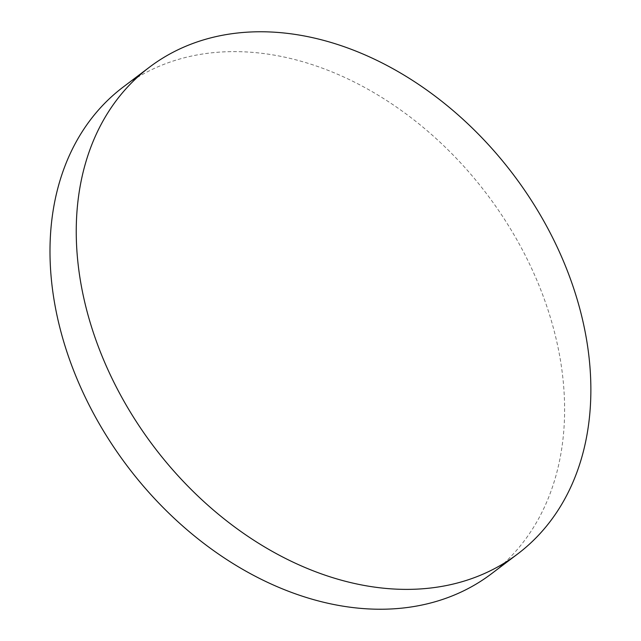 <?xml version="1.0" encoding="UTF-8"?>
<svg xmlns="http://www.w3.org/2000/svg" width="641" height="641" viewBox="0 0 641 641"><rect width="100%" height="100%" fill="white"/><g stroke="black" fill="none" stroke-linecap="round" stroke-linejoin="round"><path stroke-width="0.48" stroke-dasharray="3.21 2.4" d="M123.224 87.016A305.172 225.424 -127.1 0 1 245.559 51.905A305.172 225.424 -127.1 0 1 530.636 266.319A305.172 225.424 -127.1 0 1 491.383 573.831"/><path stroke-width="0.96" d="M583.35 323.224A305.172 225.424 -127.1 0 1 517.632 553.984A305.172 225.424 -127.1 0 1 395.305 589.095A305.172 225.424 -127.1 0 1 83.763 297.921A305.172 225.424 -127.1 0 1 149.481 67.169A305.172 225.424 -127.1 0 1 271.808 32.05A305.172 225.424 -127.1 0 1 583.35 323.224M517.632 553.984L491.383 573.831A305.172 225.424 -127.1 0 1 369.056 608.95A305.172 225.424 -127.1 0 1 83.971 394.536A305.172 225.424 -127.1 0 1 123.224 87.016L149.481 67.169"/></g></svg>
